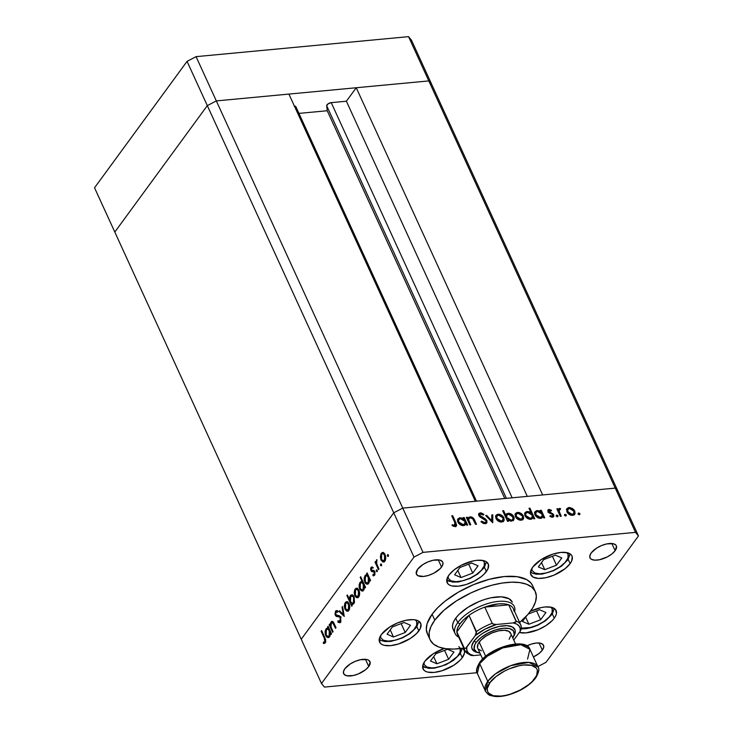 <?xml version="1.0" encoding="UTF-8"?>
<svg xmlns="http://www.w3.org/2000/svg" width="733" height="733" viewBox="0 0 733 733"><rect width="100%" height="100%" fill="white"/><g stroke="black" fill="none" stroke-linecap="round" stroke-linejoin="round"><path stroke-width="1.1" d="M402.756 508.106L216.327 100.916L288.903 94.081L475.332 501.28L402.756 508.106L475.332 501.28L288.903 94.081L216.327 100.916L402.756 508.106L393.74 512.816L402.756 508.106L423.023 552.37L635.511 532.369L615.244 488.105L618.194 491.687L431.764 84.497L638.461 535.951L545.957 662.375L638.461 535.951L635.511 532.369L423.023 552.37L413.998 557.08L207.311 105.616L216.327 100.916L428.814 80.914L431.764 84.497L428.814 80.914L615.244 488.105L542.667 494.94L615.244 488.105L618.194 491.687L615.244 488.105L402.756 508.106L393.74 512.816L301.236 639.249L393.74 512.816L301.236 639.249L114.806 232.049L207.311 105.616L216.327 100.916L428.814 80.914L615.244 488.105L402.756 508.106L393.74 512.816L301.236 639.249L321.494 683.504L413.998 557.08L321.494 683.504L324.444 687.087L477.036 672.72L324.444 687.087L321.494 683.504L114.806 232.049L207.311 105.616L413.998 557.08L423.023 552.37L402.756 508.106M294.208 106.129L295.766 106.505L295.591 107.797M298.954 113.395L327.23 110.738L326.68 105.772L328.091 103.839L331.224 102.638L346.379 101.218L356.238 87.74L428.814 80.914L431.764 84.497L411.506 40.233L431.764 84.497L428.814 80.914L408.556 36.65L411.506 40.233L408.556 36.65L428.814 80.914L356.238 87.74L542.667 494.94L356.238 87.74L346.379 101.218L527.311 496.388L346.379 101.218L331.224 102.638A3.372 1.493 155.4 0 0 326.68 105.772L506.411 498.348L326.68 105.772L327.23 110.738L504.762 498.504L327.23 110.738L298.954 113.395M512.147 497.808L331.224 102.638L512.147 497.808M476.487 501.17L295.866 106.652A3.372 1.493 155.4 0 0 294.409 106.111M114.806 232.049L207.311 105.616L216.327 100.916L196.068 56.652L408.556 36.65L196.068 56.652L216.327 100.916L207.311 105.616L187.043 61.361L196.068 56.652L187.043 61.361L207.311 105.616L114.806 232.049L94.539 187.785L187.043 61.361L94.539 187.785L114.806 232.049M453.984 630.609L452.701 628.099L452.573 625.112L453.599 621.758L455.743 618.166L457.768 622.592A32.554 14.376 -24.6 0 1 488.764 603.268A32.554 14.376 -24.6 0 1 514.3 606.503A32.554 14.376 -24.6 0 1 514.63 611.551A32.554 14.376 155.4 0 0 493.694 602.086A32.554 14.376 155.4 0 0 457.768 622.592A32.554 14.376 155.4 0 0 458.721 637.151A32.554 14.376 -24.6 0 1 455.111 633.605L453.086 629.18A32.554 14.376 -24.6 0 1 455.743 618.166L458.922 614.474L467.865 607.373L479.061 601.527L484.98 599.365L490.808 597.826L501.326 596.836L508.995 598.714L512.303 602.141M535.301 591.54L532.598 585.64A57.87 25.554 155.4 0 0 487.188 579.876A57.87 25.554 155.4 0 0 432.094 614.236L434.797 620.136A57.87 25.554 -24.6 0 1 489.891 585.777A57.87 25.554 -24.6 0 1 535.301 591.54A57.87 25.554 -24.6 0 1 530.564 611.12A57.87 25.554 -24.6 0 1 519.642 622.509L527.952 614.391L532.717 607.895L535.548 601.692L536.345 596.021L535.09 591.11L531.819 587.133L526.651 584.256L519.798 582.588L511.524 582.185L502.132 583.065L491.999 585.2L481.508 588.507L471.062 592.85L456.347 600.95L443.905 610.314L434.797 620.136L432.094 614.236L437.748 607.675L445.023 601.197L458.354 592.172L473.555 584.659L489.296 579.299L504.24 576.569L517.095 576.688L526.761 579.647L530.994 583.092L532.607 585.658M486.382 571.493A22.604 9.978 -24.6 0 1 464.859 584.916A22.604 9.978 -24.6 0 1 447.121 582.662A22.604 9.978 -24.6 0 1 448.972 575.011L454.02 569.926L461.158 565.335L473.326 560.892L477.156 560.296L483.597 560.617L485.952 561.505L488.499 564.593L487.876 569L484.174 574.058L481.334 576.587L474.205 581.168L466.078 584.549L458.198 586.208L451.766 585.896L449.402 584.998L447.753 583.66L446.773 579.84L448.972 575.011A22.604 9.978 -24.6 0 1 470.494 561.597A22.604 9.978 -24.6 0 1 488.233 563.842A22.604 9.978 -24.6 0 1 486.382 571.493L484.458 567.296L486.382 571.493M570.127 563.613A22.604 9.978 -24.6 0 1 548.605 577.027A22.604 9.978 -24.6 0 1 530.866 574.782A22.604 9.978 -24.6 0 1 532.717 567.131L541.137 559.636L553.021 554.075L560.901 552.416L567.342 552.728L571.355 554.963L572.244 556.714L571.621 561.121L570.127 563.613L565.079 568.698L553.937 575.167L545.773 577.732L538.48 578.419L533.148 577.118L530.6 574.031L530.518 571.951L532.717 567.131A22.604 9.978 -24.6 0 1 554.24 553.708A22.604 9.978 -24.6 0 1 571.978 555.962A22.604 9.978 -24.6 0 1 570.127 563.613L568.203 559.407L570.127 563.613M554.267 618.176A22.604 9.978 -24.6 0 1 519.321 632.487L526.083 632.891L538.077 629.729L545.856 625.67L552.059 620.732L554.267 618.176L552.352 613.97L554.267 618.176L555.761 615.683L556.475 613.347L555.495 609.526L551.482 607.29L545.04 606.979L541.211 607.575L530.408 611.331A22.604 9.978 -24.6 0 1 556.118 610.525A22.604 9.978 -24.6 0 1 554.267 618.176M462.285 657.712A22.604 9.978 -24.6 0 1 440.762 671.126A22.604 9.978 -24.6 0 1 423.033 668.881A22.604 9.978 -24.6 0 1 424.874 661.23L433.295 653.735L444.271 648.476A22.604 9.978 -24.6 0 0 424.874 661.23L422.675 666.05L423.656 669.87L425.314 671.217L427.669 672.115L434.101 672.427L441.981 670.768L453.874 665.207L460.077 660.268L462.285 657.712L460.361 653.506L462.285 657.712L464.493 652.883L464.401 650.812L462.688 648.274A22.604 9.978 -24.6 0 1 464.136 650.061A22.604 9.978 -24.6 0 1 462.285 657.712M418.836 630.921A22.604 9.978 -24.6 0 1 397.313 644.344A22.604 9.978 -24.6 0 1 379.575 642.09A22.604 9.978 -24.6 0 1 381.426 634.439L389.837 626.953L397.616 622.894L405.77 620.32L413.073 619.632L416.042 620.045L418.396 620.933L420.944 624.021L420.321 628.428L416.628 633.486L410.416 638.416L398.532 643.977L390.652 645.636L384.211 645.324L381.856 644.435L380.198 643.088L379.218 639.268L381.426 634.439A22.604 9.978 -24.6 0 1 402.948 621.025A22.604 9.978 -24.6 0 1 420.678 623.27A22.604 9.978 -24.6 0 1 418.836 630.921L416.912 626.724L418.836 630.921M526.825 645.92A14.468 6.386 -24.6 0 1 543.529 645.278A14.468 6.386 -24.6 0 1 542.347 650.171A14.468 6.386 -24.6 0 1 533.413 656.933L539.112 653.433L542.347 650.171L539.048 642.978L542.347 650.171L543.758 647.083L543.126 644.646L540.56 643.207L536.437 643.006L531.398 644.069L526.193 646.231M441.559 567.03A14.468 6.386 -24.6 0 1 427.779 575.616A14.468 6.386 -24.6 0 1 416.426 574.177A14.468 6.386 -24.6 0 1 417.608 569.284L423.005 564.483L427.98 561.89L433.194 560.241L439.773 560.067L442.338 561.496L442.906 562.614L442.512 565.436L440.139 568.671L433.762 573.224L428.558 575.387L423.518 576.45L417.892 575.671L416.262 573.701L417.608 569.284A14.468 6.386 -24.6 0 1 431.389 560.69A14.468 6.386 -24.6 0 1 442.741 562.129A14.468 6.386 -24.6 0 1 441.559 567.03L438.261 559.829L441.559 567.03M615.134 550.694A14.468 6.386 -24.6 0 1 601.362 559.279A14.468 6.386 -24.6 0 1 590.01 557.84A14.468 6.386 -24.6 0 1 591.192 552.939L596.58 548.147L601.555 545.544L606.777 543.904L613.347 543.721L615.922 545.16L616.49 546.277L615.134 550.694L611.908 553.946L607.345 556.878L599.548 559.728L594.884 560.168L591.467 559.334L590.413 558.473L589.781 556.026L591.192 552.939A14.468 6.386 -24.6 0 1 604.972 544.353A14.468 6.386 -24.6 0 1 616.325 545.792A14.468 6.386 -24.6 0 1 615.134 550.694L611.844 543.492L615.134 550.694M368.763 666.517A14.468 6.386 -24.6 0 1 354.992 675.102A14.468 6.386 -24.6 0 1 343.64 673.664A14.468 6.386 -24.6 0 1 344.822 668.771L350.209 663.97L355.184 661.377L360.407 659.727L366.976 659.553L368.488 660.121L370.119 662.101L368.763 666.517L365.529 669.77L358.4 673.911L353.178 675.551L346.608 675.734L344.034 674.296L343.411 671.849L344.822 668.771A14.468 6.386 -24.6 0 1 358.593 660.176A14.468 6.386 -24.6 0 1 369.945 661.615A14.468 6.386 -24.6 0 1 368.763 666.517L365.465 659.315L368.763 666.517M332.177 622.491L332.544 621.841L331.05 621.987L330.262 625.496L330.794 625.441L329.639 624.131L329.163 624.782L329.905 624.718L329.163 624.782L332.617 632.332L333.094 631.681L332.617 632.332L329.163 624.782L329.639 624.131L330.262 625.496L330.391 623.508L331.49 621.538L332.782 621.566L333.79 622.885L336.016 627.686L335.54 628.337L332.663 622.683L331.573 622.812L330.821 624.727L331.078 627.109L333.094 631.681L330.986 626.825L331.389 623.023L333.616 622.354M340.139 622.39L337.831 621.969L339.434 622.702L340.469 622.024L340.708 617.159L340.744 621.584L339.883 622.564L338.499 622.454L337.831 621.969L338.032 620.833L339.04 621.364L339.993 620.961L340.231 617.791L339.333 616.92L336.209 616.398L334.99 614.227L335.54 611.12L337.464 610.772L337.611 612.156L336.337 611.918L335.723 612.715L335.879 614.804L339.406 615.784L340.708 617.159L335.787 614.62L335.971 612.247L338.105 611.698M344.253 616.426L338.958 611.395L339.471 610.69L343.273 614.428L342.045 607.171L342.568 606.466L344.253 616.426L342.568 606.466L342.045 607.171L343.273 614.428L339.471 610.69L338.958 611.395L344.253 616.426M346.471 602.883L346.755 602.425L345.261 602.563L344.354 605.834L345.051 609.233L345.839 609.16L345.051 609.233L344.748 608.463L344.354 605.834L344.886 603.204L346.205 601.766L347.305 601.793L349.375 604.56L349.485 609.05L347.946 611.166L346.379 610.946L345.051 609.233L347.515 611.285L348.835 610.378C349.971 608.5 350.044 606.292 349.064 603.745L346.608 601.674M356.339 589.396L356.623 588.938L355.129 589.075L354.222 592.346L354.919 595.755L355.707 595.672L354.919 595.755L354.616 594.976L354.222 592.346L354.754 589.717L356.073 588.278L357.173 588.306L359.243 591.073L359.353 595.562L357.814 597.679L356.247 597.468L354.919 595.755L357.383 597.798L358.703 596.891C359.839 595.013 359.912 592.805 358.932 590.267L356.467 588.196M367.297 574.938L366.656 573.545L367.132 572.894L370.586 580.435L370.11 581.086L369.514 579.785L368.992 582.689L367.16 584.274L365.602 583.532L364.228 580.509L364.191 577.732L365.263 575.268L367.297 574.938L366.308 574.672L365.025 575.552L364.768 582.222L367.26 584.265L368.589 583.386L369.514 579.785L370.11 581.086L370.586 580.435L367.132 572.894L366.656 573.545L367.398 573.472L366.656 573.545L367.297 574.938L368.039 574.864L367.297 574.938M388.307 556.439L387.345 555.806L387.94 554.542L388.444 556.145L388.353 554.973L387.519 554.716L387.464 556.182L388.463 556.09L387.464 556.182M382.47 553.681L382.754 553.223L381.261 553.369L380.354 556.631L381.05 560.039L381.838 559.966L381.05 560.039L380.748 559.261L380.876 554.001L382.205 552.572L383.304 552.59L385.375 555.367L385.485 559.856L384.413 561.652L382.901 562.009L381.05 560.039L383.506 562.083L384.834 561.176C385.97 559.306 386.044 557.098 385.063 554.551L382.599 552.48M381.435 565.83L380.473 565.198L381.068 563.934L381.572 565.537L381.481 564.364L380.647 564.108L380.592 565.574L381.581 565.482L380.592 565.574M378.952 569L378.475 569.651L375.021 562.101L375.498 561.451L376.011 562.559L376.771 559.746L376.606 563.411L378.952 569L376.689 563.759L376.918 559.719L376.011 562.559L375.498 561.451L375.021 562.101L378.475 569.651L378.952 569M377.147 571.685L376.185 571.062L376.78 569.788L377.284 571.392L377.193 570.228L376.359 569.972L376.304 571.428L377.303 571.337L376.304 571.428M372.969 575.735L374.545 575.24L374.682 571.511L373.967 570.586L371.429 569.962L371.466 568.258L372.501 568.13L372.529 567.04L371.045 567.324L370.971 570.65L372.135 570.54L370.971 570.65L370.605 568.872L371.045 567.324L372.135 566.93L372.501 568.13L371.374 568.405L371.429 569.962L373.967 570.586L374.984 572.464L374.655 575.084L372.969 575.735L372.96 574.608L374.306 573.921L374.279 572.326L373.702 571.63L371.677 571.566L370.971 570.65L371.677 571.566L374.224 572.198L374.096 574.351L372.96 574.608L372.969 575.735L373.583 575.863M362.285 581.883L360.224 577.375L360.7 576.724L365.547 587.316L365.071 587.967L364.475 586.666L363.962 589.57L362.129 591.155L360.114 589.827L359.197 587.39L359.161 584.613L360.105 582.286L361.067 581.635L362.285 581.883L361.232 581.599L359.985 582.433L359.729 589.103L362.221 591.146L363.55 590.267L364.475 586.666L365.071 587.967L365.547 587.316L360.7 576.724L360.224 577.375L360.966 577.311L360.224 577.375L362.285 581.883L363.027 581.819L362.285 581.883M351.574 604.148L352.216 605.55L351.739 606.2L346.883 595.608L347.36 594.958L349.384 599.374L349.87 596.415L351.18 594.93L352.756 595.132L354.094 596.864L354.488 602.196L353.343 604.074L352.179 604.395L351.574 604.148L352.564 604.413L353.837 603.543L354.094 596.864L351.611 594.83L350.282 595.709L349.384 599.374L347.36 594.958L346.883 595.608L351.739 606.2L352.216 605.55L351.574 604.148L353.068 604.01L351.574 604.148M328.237 628.318L327.596 626.926L328.072 626.275L331.527 633.825L331.05 634.476L330.455 633.165L329.932 636.07L328.1 637.655L326.542 636.913L325.168 633.898L325.131 631.113L326.203 628.648L328.237 628.318L327.248 628.053L325.965 628.941L325.709 635.603L328.201 637.646L329.529 636.766L330.455 633.165L331.05 634.476L331.527 633.825L328.072 626.275L327.596 626.926L328.338 626.852L327.596 626.926L328.237 628.318L328.98 628.254L328.237 628.318M323.409 643.4L325.241 642.841L324.82 637.536L321.622 630.563L321.146 631.214L321.888 631.14L321.146 631.214L324.298 638.086L324.783 641.751L325.745 641.659L324.783 641.751L324.93 639.643L321.146 631.214L321.622 630.563L325.699 639.854L325.049 643.07L323.409 643.4L323.326 642.227L324.783 641.751L323.326 642.227L323.409 643.4L324.206 643.482M470.733 524.791L469.789 524.883L466.335 517.333L467.278 517.251L467.901 518.607L468.662 517.379L470.952 516.866L474.04 519.056L476.505 524.251L475.561 524.342L472.519 518.478L470.384 517.782L469.01 518.506L468.671 519.816L470.733 524.791L468.699 520.027L469.01 518.506L470.384 517.782L473.042 519.083L475.561 524.342L476.505 524.251L474.737 520.393C473.921 518.167 472.391 516.976 470.128 516.838L467.901 518.607L467.278 517.251L466.335 517.333L469.789 524.883L470.733 524.791M486.895 520.632L486.904 522.721L485.466 523.674L482.965 523.243L480.967 521.749L481.608 521.145L484.88 522.629L485.897 522.061L486.071 521.081L484.907 519.578L479.336 516.325L478.557 514.529L479.034 513.357L481.187 512.898L483.872 514.328L483.313 515.052L480.381 513.961L479.721 515.372L485.191 518.772L486.895 520.632L479.721 515.372L479.767 514.337L480.656 513.915L483.313 515.052L483.872 514.328L480.28 512.843L478.841 513.576L478.805 515.501L480.106 517.022L485.952 520.705L485.897 522.052L484.696 522.647L481.608 521.145L480.967 521.749L485.182 523.71L486.776 522.904L486.895 520.632L486.135 521.667L486.895 520.632M492.75 522.721L485.677 515.519L486.694 515.418L491.751 520.677L491.77 514.942L492.787 514.85L492.75 522.721L492.787 514.85L491.77 514.942L491.751 520.677L486.694 515.418L485.677 515.519L492.75 522.721M496.003 518.497L495.645 516.353L496.186 515.125L497.771 514.254L499.906 514.355L503.012 516.334L504.258 519.99L502.838 521.759L500.098 521.887L497.661 520.613L496.003 518.497C497.322 520.87 499.237 522.043 501.748 522.015L503.828 520.998L503.928 517.755L501.647 515.171L498.174 514.2L495.829 515.72L496.003 518.497M515.473 516.664L515.116 514.52L515.665 513.292L517.241 512.422L519.376 512.523L522.482 514.502L523.738 518.158L522.308 519.926L519.578 520.054L517.141 518.781L515.473 516.664C516.792 519.037 518.707 520.21 521.218 520.183L523.298 519.166L523.399 515.922L521.126 513.338L517.645 512.367L515.299 513.888L515.473 516.664M540.972 511.771L540.331 510.37L541.275 510.278L544.729 517.828L543.785 517.919L543.19 516.609L541.568 518.176L539.057 518.204L535.915 516.279L534.65 514.016L534.861 511.927L536.428 510.672L539.094 510.736L540.972 511.771L537.17 510.535L535.063 511.597L534.934 514.795C536.254 517.168 538.187 518.35 540.716 518.341L543.19 516.609L543.785 517.919L544.729 517.828L541.275 510.278L540.331 510.37L540.972 511.771L540.551 512.34L540.972 511.771M579.501 514.694L578.447 514.236L578.209 513.283L579.766 513.43L579.666 514.658L579.977 513.751L578.713 512.972L578.236 513.915L579.501 514.694L579.977 513.751L579.29 514.694L579.977 513.751M566.911 511.826L566.893 508.739L568.295 507.676L569.926 507.52L573.912 509.664L575.167 513.311L573.747 515.088L571.007 515.217L568.57 513.934L566.911 511.826C568.231 514.2 570.146 515.372 572.656 515.336L574.736 514.319L574.837 511.084L572.555 508.5L569.083 507.529L566.737 509.05L566.911 511.826M565.94 515.968L564.886 515.519L564.648 514.557L566.325 514.859L565.94 515.968L566.417 515.024L565.152 514.245L564.667 515.189L565.94 515.968L566.417 515.024L565.729 515.968L566.417 515.024M561.24 516.27L560.305 516.362L556.851 508.812L557.786 508.729L558.299 509.838L559.059 508.574L560.534 508.601L560.388 509.453L559.178 509.774L559.022 510.837L561.24 516.27L559.068 511.13L560.534 508.601L558.628 508.94L558.299 509.838L557.786 508.729L556.851 508.812L560.305 516.362L561.24 516.27M557.611 516.756L556.558 516.298L556.32 515.345L557.877 515.491L557.776 516.719L558.088 515.812L556.823 515.033L556.347 515.977L557.611 516.756L558.088 515.812L557.401 516.756L558.088 515.812M547.808 510.553L549.054 509.408L548.037 509.921L548.027 511.57L547.918 510.122L548.678 509.481L551.5 510.296L551.161 511.011L549.576 510.333L548.843 511.057L553.562 514.539L553.791 516.463L552.48 517.241L549.823 516.426L550.126 515.665L552.471 516.188L552.563 514.593L549.118 512.853L548.027 511.57L552.801 514.969L552.004 516.316L550.126 515.665L549.823 516.426L552.48 517.241L553.681 516.637L553.727 514.85L548.944 511.451L549.475 510.342L551.161 511.011L551.5 510.296L549.054 509.408L548.293 510.452L549.054 510.516M531.058 512.77L528.997 508.262L529.941 508.171L534.788 518.762L533.844 518.854L533.248 517.544L531.627 519.111L529.116 519.138L525.973 517.214L524.718 514.951L524.929 512.862L526.486 511.607L529.171 511.707L531.058 512.77L527.238 511.469L525.13 512.532L524.993 515.73C526.321 518.103 528.246 519.285 530.784 519.276L533.248 517.544L533.844 518.854L534.788 518.762L529.941 508.171L528.997 508.262L531.058 512.77L530.665 513.311L531.058 512.77M507.832 519.844L508.464 521.245L507.529 521.328L502.673 510.736L503.617 510.654L505.642 515.061L506.512 513.824L508.885 513.265L511.423 514.145L513.439 516.05L514.254 518.35L513.357 520.421L511.158 521.108L508.729 520.448L511.625 521.081L513.741 520.009L513.86 516.811C512.532 514.438 510.608 513.256 508.07 513.265L505.642 515.061L503.617 510.654L502.673 510.736L507.529 521.328L508.464 521.245L507.832 519.844L507.227 520.668L507.832 519.844M463.888 519.019L463.247 517.626L464.191 517.535L467.645 525.085L466.701 525.176L466.106 523.866L464.484 525.433L461.973 525.46L458.831 523.536L457.566 521.273L457.777 519.175L459.344 517.929L462.01 517.993L463.888 519.019L460.086 517.782L457.978 518.854L457.85 522.052C459.17 524.425 461.103 525.607 463.632 525.598L466.106 523.866L466.701 525.176L467.645 525.085L464.191 517.535L463.247 517.626L463.888 519.019L463.467 519.596L463.888 519.019M454.68 525.479L455.505 524.177L451.766 515.803L452.71 515.72L456.686 525.185L455.111 526.541L452.041 525.588L452.234 524.736L454.68 525.479L452.234 524.736L452.041 525.588L455.111 526.541L456.43 525.909L455.899 522.693L452.71 515.72L451.766 515.803L454.909 522.675L453.974 526.441L454.79 525.433M537.848 666.609L545.957 662.375L537.848 666.609M427.568 634.247L426.313 629.335L427.11 623.664L432.094 614.236A57.87 25.554 155.4 0 0 427.357 633.816L430.06 639.717A57.87 25.554 -24.6 0 1 434.797 620.136L430.986 626.523L429.153 632.487L429.382 637.802L430.271 640.147L433.542 644.124L438.71 647.001L445.563 648.668L453.837 649.072L463.742 648.109A57.87 25.554 -24.6 0 1 430.06 639.717M635.511 532.369L638.461 535.951L618.194 491.687L615.244 488.105L635.511 532.369M455.111 633.605A32.554 14.376 -24.6 0 1 457.768 622.592L455.743 618.166A32.554 14.376 -24.6 0 1 486.739 598.843A32.554 14.376 -24.6 0 1 512.275 602.077M578.713 512.972L578.236 513.915M577.952 514.007L579.226 514.786L578.135 514.007M567.003 508.565L566.737 509.05M566.701 509.133L569.083 507.529L568.322 508.565L568.991 508.546M572.07 509.16L572.555 508.5L572.07 509.16L569.495 508.455L573.893 511.176L573.847 513.595L571.566 515.317L572.226 514.41L567.855 511.744L567.287 512.514L567.947 509.243L569.495 508.455L567.663 509.783L568.176 512.321L570.32 514.09L573.288 514.09L574.113 511.762L572.042 509.142M574.159 512L574.837 511.084L574.159 512M574.196 512.394L574.287 514.777M569.165 508.555L566.334 509.49M574.186 514.987L574.076 512.12M573.233 514.401L571.758 515.409M566.792 511.607L567.287 510.159M571.987 515.354L573.847 513.595M567.947 509.243L566.792 511.533M565.152 514.245L564.667 515.189M564.392 515.29L565.656 516.069L564.566 515.29M557.181 509.554L557.786 508.729L557.181 509.554M557.694 510.663L558.299 509.838L557.694 510.663M558.354 509.582L559.591 508.418L558.839 509.453L559.774 509.637M559.975 509.362L560.534 508.601L559.975 509.362M558.473 510.745L559.838 509.362M558.94 510.425L558.308 512.165L558.583 510.617M558.354 512.101L559.068 511.13L558.354 512.101M559.481 514.566L560.085 513.741L559.481 514.566M559.536 509.554L558.308 509.609M556.823 515.033L556.347 515.977M556.063 516.069L557.327 516.847L556.246 516.069M551.042 510.928L551.5 510.296L551.042 510.928M548.944 511.451L549.475 510.342M548.724 511.377L548.192 512.486M549.026 512.788L549.521 512.11L549.026 512.788M550.437 513.512L550.969 512.779L550.437 513.512M552.343 514.383L552.838 513.714L552.343 514.383M552.874 515.702L553.727 514.85L552.966 515.885L553.177 517.058M551.399 517.15L552.004 516.316L551.399 517.15M552.022 516.93L552.746 515.95L552.004 516.316M549.539 510.681L547.753 510.58M553.168 517.086L552.801 515.574M548.092 512.092L548.366 511.487M540.67 511.103L541.275 510.278L540.67 511.103M540.817 511.982L541.266 512.963L540.817 511.982M542.374 515.391L543.034 516.82L542.374 515.391M542.832 517.306L543.19 516.609M534.742 512.184L537.17 510.535L536.419 511.57L537.087 511.552M537.353 511.57L534.485 512.413M541.385 517.406L539.864 518.405M535.951 512.303L537.61 511.46L542.063 514.163L542.035 516.527L540.331 517.416L535.878 514.713L535.951 512.303L534.833 514.566L535.365 513.137M540.331 517.416L542.328 515.885L541.742 513.576L539.552 511.771L536.538 511.781L535.649 512.999L535.31 515.491L535.878 514.713L537.765 516.747L540.331 517.416M540.084 518.359L542.035 516.527M529.336 508.995L529.941 508.171L529.336 508.995M530.903 512.981L531.324 513.897L530.903 512.981M532.442 516.325L533.093 517.764L532.442 516.325M532.891 518.24L533.248 517.544M524.801 513.118L527.238 511.469L526.477 512.504L527.137 512.486L525.882 513.448L525.369 516.426L526.019 513.237L527.668 512.394L532.131 515.097L532.103 517.461L529.73 519.257L530.39 518.35L525.937 515.647L527.824 517.681L530.39 518.35L532.204 517.306L532.25 515.391L530.252 513.036L527.1 512.495M527.421 512.514L524.553 513.347M531.443 518.341L529.922 519.34M524.892 515.519L525.433 514.071M530.142 519.294L532.103 517.461M526.019 513.237L524.892 515.501M515.574 513.412L515.299 513.888M515.272 513.97L517.645 512.367L516.884 513.402L517.553 513.384M520.641 513.998L521.126 513.338L520.641 513.998M522.73 516.847L523.399 515.922L522.73 516.847M522.757 517.241L522.849 519.615M517.736 513.402L514.905 514.328M522.757 519.834L522.638 516.957M521.795 519.248L520.329 520.247M515.354 516.453L515.858 514.997M518.066 513.292L522.464 516.014L522.409 518.442L520.128 520.164L520.797 519.257L516.417 516.582L515.858 517.361L516.518 514.09L518.066 513.292L516.618 513.961L516.114 515.418L516.738 517.159L518.891 518.937L521.859 518.937L522.675 516.6L520.916 514.181L518.066 513.292M520.549 520.201L522.409 518.442M516.518 514.09L515.354 516.371M503.012 511.478L503.617 510.654L503.012 511.478M505.037 515.885L505.642 515.061L505.037 515.885M506.017 514.328L505.642 515.061M505.706 514.896L508.07 513.265L507.318 514.309L507.96 514.291M513.182 517.745L513.86 516.811L513.182 517.745M513.201 518.075L511.625 515.29L508.784 514.181L506.659 515.244L506.127 518.277L506.732 517.452L508.61 519.514L511.185 520.155L506.732 517.452L506.76 515.088L508.473 514.2L512.926 516.902L512.834 519.321L510.525 521.062L512.972 519.101L513.201 518.075L513.302 520.467M513.173 520.723L513.109 517.846M508.125 514.3L505.468 515.116M505.669 517.315L506.219 515.876M512.211 520.137L510.718 521.154M507.85 520.549L506.723 519.633M506.778 519.688L507.493 520.311M506.76 515.088L505.669 517.269M510.956 521.099L512.834 519.321M496.104 515.244L495.829 515.72M495.801 515.803L498.174 514.2L497.414 515.235L498.083 515.226M501.17 515.83L501.647 515.171L501.17 515.83M503.25 518.68L503.928 517.755L503.25 518.68M503.287 519.074L503.379 521.447M498.257 515.235L495.435 516.16M503.287 521.667L503.168 518.79M502.325 521.081L500.85 522.079M495.884 518.286L496.388 516.829M498.596 515.125L502.994 517.846L502.939 520.274L500.657 521.997L501.317 521.09L496.947 518.414L496.378 519.193L497.038 515.922L498.596 515.125L497.139 515.794L496.644 517.251L497.698 519.541L499.42 520.769L502.38 520.769L503.205 518.433L501.436 516.014L498.596 515.125M501.079 522.033L502.939 520.274M497.038 515.922L495.884 518.204M486.208 516.078L486.694 515.418L486.208 516.078M491.266 521.328L491.751 520.677L491.266 521.328M491.77 515.904L492.787 514.85L492.035 515.885L492.008 522.098L491.77 515.904M481.086 521.869L481.608 521.145L481.086 521.869M483.991 523.619L484.696 522.647L483.991 523.619M480.903 514.053L478.622 514.145L480.28 512.843L479.519 513.879L480.481 513.943M479.171 516.114L479.721 515.372L479.171 516.114M480.546 517.296L481.022 516.637L480.546 517.296M482.396 518.231L482.9 517.535L482.396 518.231M486.089 521.575L486.318 523.344M486.263 523.499L485.997 521.401M479.767 514.337L479.162 515.207M485.283 522.812L485.897 522.052M466.674 518.075L467.278 517.251L466.674 518.075M467.297 519.431L467.901 518.607L467.297 519.431M467.984 518.35L470.128 516.838L469.367 517.874L469.926 517.874M474.141 521.218L474.737 520.393L474.141 521.218M467.911 520.851L468.25 519.541L467.901 520.76M468.002 520.98L468.699 520.027L468.002 520.98M468.882 522.886L469.477 522.07L468.882 522.886M469.981 517.874L468.561 518.048M463.586 518.359L464.191 517.535L463.586 518.359M463.732 519.239L464.181 520.219L463.732 519.239M465.29 522.647L465.95 524.077L465.29 522.647M465.748 524.562L466.106 523.866M457.658 519.44L460.086 517.782L459.334 518.827L460.003 518.808M460.269 518.827L457.401 519.67M464.301 524.663L462.78 525.662M457.749 521.832L458.281 520.393M460.526 518.707L464.979 521.42L464.951 523.783L462.578 525.579L463.247 524.672L458.794 521.969L458.226 522.748L458.876 519.56L460.526 518.707L459.041 519.358L458.528 521.09L459.179 522.629L461.314 524.333L464.319 524.342L465.198 522.015L463.623 519.715L460.526 518.707M462.999 525.616L464.951 523.783M458.876 519.56L457.749 521.814M452.105 516.545L452.71 515.72L452.105 516.545M455.285 523.536L455.899 522.693L455.285 523.536M455.55 524.681L455.917 526.34M453.315 526.23L453.929 525.396L453.315 526.23M455.789 526.761L455.422 524.352M388.142 554.661L387.519 554.716L388.142 554.661M388.353 554.973L387.519 554.716M380.354 556.631L381.004 556.576L380.354 556.631M383.304 552.59L381.261 553.369L383.35 552.618M384.229 561.799L383.157 560.937M383.707 552.425L382.379 553.864M382.928 560.608L384.394 561.863M385.219 560.699L384.431 560.754M383.506 553.8L384.669 553.562M381.682 554.295L382.672 553.644L385.301 555.138L384.587 555.211L384.413 560.25L385.384 560.159L383.368 560.937L381.526 559.389L381.682 554.295L381.004 557.025L381.82 559.939L383.726 560.846L385.109 557.923L383.955 554.212L382.708 553.644L381.682 554.295M384.459 553.516L382.672 553.644M383.368 560.937L385.109 560.745M381.27 564.053L380.647 564.108L381.27 564.053M381.481 564.364L380.647 564.108M375.763 562.037L375.021 562.101L375.763 562.037M376.469 562.523L376.011 562.559L376.469 562.523M376.945 559.975L376.386 560.03L376.945 559.975M376.982 569.908L376.359 569.972L376.982 569.908M377.193 570.228L376.359 569.972M372.529 567.04L371.045 567.324M371.466 568.258L372.501 568.13M373.967 570.586L371.878 570.466M374.462 575.341L374.462 574.617L374.462 575.341M374.096 574.351L372.96 574.608M374.911 572.134L374.224 572.198L374.911 572.134M374.71 571.566L373.766 571.658L374.71 571.566M374.316 571.538L371.677 571.566L373.766 571.658M371.677 571.566L373.179 571.428L372.465 570.503L373.748 571.593M370.257 579.711L369.514 579.785L370.257 579.711M367.975 583.999L366.857 583.111M365.556 582.149L364.768 582.222L365.556 582.149M366.262 575.817L365.025 575.552L367.077 574.828M367.288 574.699L366.152 576.019M366.647 582.808L368.122 584.054M368.983 582.882L368.177 582.927M365.455 576.477L366.5 575.762L369.13 577.265L368.387 577.329L368.177 582.433L369.139 582.35L367.123 583.111L365.245 581.581L365.455 576.477L364.741 579.235L365.593 582.194L366.683 583.065L367.847 582.79L368.901 579.363L367.526 576.12L366.546 575.762L365.455 576.477M368.397 575.652L366.5 575.762M367.123 583.111L368.882 582.918M365.217 586.592L364.475 586.666L365.217 586.592M362.936 590.88L361.827 589.992M360.526 589.03L359.729 589.103L360.526 589.03M361.222 582.698L359.985 582.433L362.01 581.745M362.56 581.489L361.122 582.9M361.616 589.689L363.092 590.935M363.944 589.763L363.147 589.808M362.606 582.607L363.412 582.552M360.416 583.358L361.47 582.643L364.099 584.146L363.357 584.21L363.147 589.323L364.099 589.231L362.093 589.992L360.215 588.462L360.416 583.358L359.701 586.116L360.554 589.075L361.644 589.955L362.817 589.68L363.861 586.244L362.496 583.001L361.506 582.643L360.416 583.358M363.357 582.533L361.47 582.643M362.093 589.992L363.843 589.799M354.222 592.346L354.873 592.282L354.222 592.346M357.173 588.306L355.129 589.075L357.228 588.333M358.098 597.514L357.035 596.653M357.576 588.141L356.247 589.57M356.797 596.323L358.263 597.578M359.088 596.415L358.3 596.47M357.741 589.286L358.538 589.277M355.551 590.01L356.54 589.359L359.17 590.853L358.455 590.917L358.281 595.966L359.252 595.874L357.237 596.653L355.395 595.104L355.551 590.01L354.873 592.731L355.688 595.645L357.594 596.552L358.978 593.638L357.823 589.928L356.577 589.35L355.551 590.01M358.327 589.222L356.54 589.359M357.237 596.653L358.978 596.46M352.326 604.084L351.968 603.296L352.326 604.084M347.625 595.535L346.883 595.608L347.625 595.535M349.953 599.319L349.384 599.374L349.953 599.319M351.483 596.03L351.776 595.562L350.282 595.709L352.39 594.949M352.683 594.793L351.364 596.277M354.213 603.085L353.407 603.14M353.407 602.618L352.353 603.323L350.475 601.756L350.695 596.653L351.739 595.975L354.332 597.441L353.618 597.514L353.407 602.618L354.378 602.526L353.407 602.618L354.121 600.263L353.618 597.514L352.591 596.213L351.391 596.066L350.044 598.32L350.237 601.133L351.913 603.277L353.407 602.618M352.353 603.323L354.103 603.131M353.508 595.847L351.739 595.975M344.354 605.834L345.014 605.77L344.354 605.834M347.305 601.793L345.261 602.563L347.36 601.811M348.23 611.001L347.167 610.14M347.708 601.628L346.379 603.057M346.929 609.81L348.404 611.065M349.229 609.902L348.432 609.957M347.506 602.993L348.67 602.764M345.683 603.488L346.672 602.847L349.302 604.34L348.587 604.404L348.413 609.453L349.384 609.361L347.369 610.14L345.527 608.592L345.683 603.488L345.005 606.218L345.82 609.132L347.726 610.039L349.11 607.116L347.955 603.415L346.709 602.838L345.683 603.488M348.459 602.709L346.672 602.847M347.369 610.14L349.11 609.948M340.085 611.285L338.958 611.395L340.085 611.285M343.905 614.364L343.273 614.428L343.905 614.364M342.678 607.107L342.045 607.171L342.678 607.107M341.065 616.893L337.858 616.7L340.598 616.939L339.571 617.039L340.927 617.727L340.231 617.791L339.993 620.961L341.001 620.869L338.032 620.833L337.831 621.969L339.406 621.373L340.698 622.564M339.993 620.961L339.324 621.382L340.891 621.227M335.971 612.247L337.611 612.156L337.748 610.937L336.484 610.516L335.54 611.12L337.033 610.974L336.621 611.817L337.033 610.974L335.54 611.12L335.329 615.317L336.236 615.234L335.329 615.317L336.346 616.48L339.361 616.554L336.346 616.48L337.849 616.343L336.832 615.17M336.621 611.817L336.484 612.339M336.933 615.381L338.032 616.416L340.561 616.691M331.389 623.023L333.881 623.068L333.075 623.142L333.918 624.782L334.66 624.718L333.918 624.782L335.54 628.337L336.016 627.686L334.248 623.829L332.012 621.346L331.05 621.987L332.782 621.566M332.864 621.492L332.159 622.528M331.197 633.092L330.455 633.165L331.197 633.092M328.915 637.38L327.798 636.491M326.497 635.529L325.709 635.603L326.497 635.529M327.202 629.198L325.965 628.941L328.017 628.208M328.228 628.08L327.092 629.4M327.587 636.189L329.062 637.435M329.923 636.262L329.117 636.308M326.396 629.858L327.44 629.143L330.07 630.646L329.328 630.719L329.117 635.823L330.079 635.731L328.063 636.491L326.185 634.97L326.396 629.858L325.681 632.625L326.533 635.584L327.624 636.455L328.787 636.18L329.841 632.744L328.466 629.5L327.486 629.143L326.396 629.858M329.337 629.033L327.44 629.143M328.063 636.491L329.823 636.299M324.298 638.086L325.031 638.012L324.298 638.086M324.902 643.198L324.829 642.108L324.902 643.198M324.362 642.071L323.326 642.227M324.829 642.081L325.855 641.934L324.829 642.081M325.736 641.98L325.086 642.081M458.876 636.317A30.74 13.57 -24.6 0 1 456.87 631.938A30.74 13.57 -24.6 0 1 459.939 623.93L457.575 628.126L456.87 631.938L469.001 615.354L463.833 619.577L459.939 623.93L457.768 622.592L459.939 623.93A30.74 13.57 -24.6 0 1 469.001 615.354A30.74 13.57 -24.6 0 1 484.788 607.116A30.74 13.57 -24.6 0 1 508.729 604.862A30.74 13.57 -24.6 0 1 513.897 611.13M484.788 607.116L508.729 604.862L504.057 603.855L498.275 603.91L484.788 607.116L508.729 604.862L516.197 621.593L513.192 622.903L496.534 624.47L493.172 624.122L492.219 623.343L484.788 607.116A30.74 13.57 155.4 0 0 469.001 615.354L476.523 632.817L475.268 635.575L466.82 647.12L465.657 648.339L464.301 648.164L456.87 631.938L469.001 615.354L476.432 631.58A30.74 13.57 -24.6 0 1 492.219 623.343L484.788 607.116M521.42 628.593L520.155 631.351L520.192 628.383L519.001 625.918L516.628 624.058L513.192 622.903A28.935 12.773 -24.6 0 1 520.155 631.351L513.769 640.083L520.155 631.351L521.456 627.97M469.871 654.899L473.784 655.568L480.775 654.908L473.784 655.568A28.935 12.773 -24.6 0 1 466.82 647.12L466.784 650.089L467.984 652.553L470.348 654.404L473.784 655.568L471.576 655.531M521.456 628.016L520.769 624.965A30.74 13.57 155.4 0 0 516.16 621.089A30.74 13.57 -24.6 0 1 520.769 624.965L513.338 608.729A30.74 13.57 155.4 0 0 508.729 604.862L516.16 621.089L515.968 621.978L513.192 622.903L496.534 624.47L485.136 629.106L475.268 635.575L465.657 648.339L464.301 648.164L456.87 631.938A30.74 13.57 155.4 0 0 457.429 634.329L464.859 650.556A30.74 13.57 -24.6 0 1 464.301 648.164A30.74 13.57 155.4 0 0 464.859 650.565M469.468 654.432A30.74 13.57 -24.6 0 1 464.859 650.556L470.705 655.32M520.769 624.965A30.74 13.57 -24.6 0 1 521.328 627.356M476.432 631.58L475.268 635.575A28.935 12.773 -24.6 0 1 496.534 624.47L494.335 624.443L492.219 623.343A30.74 13.57 155.4 0 0 476.432 631.58M451.015 580.857A19.709 8.704 -24.6 0 0 475.222 575.35A19.709 8.704 -24.6 0 0 482.891 560.461L484.302 562.211L484.22 565.894L481.416 570.256L476.322 574.617L469.697 578.328L462.569 580.82L456.008 581.7L451.015 580.857A2.895 2.41 113.4 0 1 448.798 581.159A2.895 2.41 -66.6 0 0 451.015 580.857L448.358 578.401L448.055 576.413M448.798 581.159A2.895 2.41 113.4 0 1 447.689 580.041A22.604 9.978 -24.6 0 1 446.809 579.592M454.607 574.782L461.02 577.558L472.748 573.078L478.053 565.821L471.64 563.045L459.912 567.525L454.607 574.782L459.912 567.525L471.64 563.045L478.053 565.821L472.748 573.078L468.671 564.181L472.748 573.078L461.02 577.558L457.768 570.457L461.02 577.558L454.607 574.782M534.76 572.968A19.709 8.704 -24.6 0 0 558.967 567.47A19.709 8.704 -24.6 0 0 566.636 552.581L568.048 554.322L567.965 558.015L565.161 562.376L560.067 566.737L553.442 570.448L546.314 572.931L539.745 573.82L534.76 572.968A2.895 2.41 113.4 0 1 532.543 573.27A2.895 2.41 -66.6 0 0 534.76 572.968L532.103 570.512L531.801 568.524M530.5 572.07L532.534 573.27A2.895 2.41 113.4 0 1 531.434 572.161A22.604 9.978 -24.6 0 1 530.555 571.713M538.343 566.902L544.766 569.678L556.494 565.189L561.799 557.941L555.376 555.165L543.657 559.645L538.343 566.902L543.657 559.645L555.376 555.165L561.799 557.941L556.494 565.189L552.416 556.301L556.494 565.189L544.766 569.678L541.513 562.577L544.766 569.678L538.343 566.902M383.46 640.285A19.709 8.704 -24.6 0 0 407.667 634.778A19.709 8.704 -24.6 0 0 415.336 619.889L416.747 621.639L416.674 625.322L413.87 629.684L408.767 634.054L402.151 637.756L395.014 640.248L388.453 641.128L383.46 640.285A2.895 2.41 113.4 0 1 381.252 640.587A2.895 2.41 -66.6 0 0 383.46 640.285L380.803 637.829L380.509 635.841M379.208 639.378L381.233 640.578A2.895 2.41 113.4 0 1 380.134 639.469A22.604 9.978 -24.6 0 1 379.254 639.029M387.051 634.21L393.465 636.986L405.193 632.506L410.498 625.249L404.085 622.482L392.357 626.962L387.051 634.21L392.357 626.962L404.085 622.482L410.498 625.249L405.193 632.506L401.125 623.609L405.193 632.506L393.465 636.986L390.222 629.885L393.465 636.986L387.051 634.21M460.205 648.421L460.122 652.113L457.328 656.475L449.045 662.815L442.036 665.967L435.054 667.69L431.911 667.919L426.918 667.067A2.895 2.41 113.4 0 1 424.709 667.369A2.895 2.41 -66.6 0 0 426.918 667.067L424.26 664.611L423.958 662.623M424.709 667.369A2.895 2.41 113.4 0 1 423.592 666.26A22.604 9.978 -24.6 0 1 422.712 665.811M430.509 661.001L436.923 663.777L448.651 659.297L453.956 652.04L447.542 649.264L435.814 653.744L430.509 661.001L435.814 653.744L447.542 649.264L453.956 652.04L448.651 659.297L444.574 650.4L448.651 659.297L436.923 663.777L433.67 656.676L436.923 663.777L430.509 661.001M458.794 646.68A19.709 8.704 -24.6 0 1 451.125 661.569A19.709 8.704 -24.6 0 1 426.918 667.067M524.397 628.373A19.709 8.704 -24.6 0 0 546.287 619.761A19.709 8.704 -24.6 0 0 550.776 607.144L552.187 608.885L552.105 612.577L549.31 616.939L544.207 621.3L537.591 625.011L530.454 627.494L521.145 628.172M522.492 621.465L528.905 624.241L540.633 619.761L545.938 612.504L539.525 609.728L528.264 614.034L539.525 609.728L545.938 612.504L540.633 619.761L536.556 610.864L540.633 619.761L528.905 624.241L525.653 617.14L528.905 624.241L522.492 621.465L526.367 616.169L522.492 621.465M476.936 652.379L474.48 651.454L471.841 648.238L471.74 646.085L474.031 641.063A23.511 10.381 155.4 0 0 477.009 652.397L478.951 652.865A21.697 9.584 -24.6 0 1 476.203 642.401L474.031 641.063L479.29 635.768L482.79 633.275L490.881 629.051L499.365 626.376L506.952 625.661L512.495 627.017L515.143 630.224L515.235 632.387L514.2 635.401M513.705 636.271A23.511 10.381 155.4 0 0 514.227 635.355A23.511 10.381 155.4 0 0 501.821 625.945A23.511 10.381 155.4 0 0 474.031 641.063L476.203 642.401L474.773 644.793L474.178 649.026L476.624 651.985L479.923 653.057A21.697 9.584 -24.6 0 1 478.951 652.865M535.759 677.072A1.805 1.274 -143.8 0 1 535.64 678.016A1.805 1.274 -143.8 0 1 534.843 678.428C532.424 682.89 517.8 694.316 501.024 696.093C484.568 697.44 485.722 687.288 489.956 682.661A1.805 1.274 -143.8 0 1 487.784 681.324L479.675 663.622A28.935 12.773 155.4 0 0 477.311 673.407L479.675 663.622A1.805 1.274 -143.8 0 1 479.712 662.412A1.805 1.274 -143.8 0 1 480.5 662L478.603 665.225M487.784 681.324L485.42 691.118A28.935 12.773 -24.6 0 1 487.784 681.324A28.935 12.773 -24.6 0 1 515.336 664.144A28.935 12.773 -24.6 0 1 538.031 667.021L528.905 662.403L510.773 665.646L495.398 673.92L487.784 681.324A1.805 1.274 36.2 0 0 489.956 682.661L487.308 688.443L487.418 690.935L488.49 693.033L493.3 695.718L501.024 696.093L505.623 695.379L510.48 694.096L520.228 690.046L528.786 684.54L532.195 681.507L536.638 675.441L537.381 670.154L536.318 668.056L531.498 665.372L523.774 664.996L519.175 665.711L509.389 668.789L504.57 671.043L496.012 676.55L489.956 682.661C492.384 678.199 507.007 666.773 523.774 664.996C540.23 663.649 539.076 673.801 534.843 678.428A1.805 1.274 36.2 0 0 535.64 678.016C538.828 672.601 539.635 668.927 538.031 667.021L529.932 649.319A28.935 12.773 155.4 0 0 507.227 646.442A28.935 12.773 155.4 0 0 479.675 663.622L487.784 681.324M515.537 643.959L510.608 633.184A18.087 7.981 155.4 0 0 496.415 631.379A18.087 7.981 155.4 0 0 479.199 642.117L485.686 656.292L479.199 642.117A18.087 7.981 155.4 0 0 477.724 648.238L482.653 659.013M522.043 644.719L514.319 644.344L509.719 645.058L499.933 648.137L495.114 650.391M486.556 655.898L480.5 662M476.203 642.401L481.059 637.508L487.903 633.11L495.7 629.867L503.259 628.273L509.444 628.575L513.292 630.719L514.236 634.393L512.807 637.994A21.697 9.584 -24.6 0 0 513.302 637.133A21.697 9.584 -24.6 0 0 501.858 628.438A21.697 9.584 -24.6 0 0 476.203 642.401M510.819 633.779L508.784 631.315L504.524 630.27L498.678 630.82L492.155 632.872L485.933 636.125L480.967 640.074L478.008 644.115L477.513 647.642M478.218 649.035L481.434 650.822M509.123 639.304L510.892 635.447M535.631 678.025C529.675 685.474 520.833 691.045 509.105 694.719C503.314 696.387 498.229 696.918 493.84 696.313C490.478 695.031 489.644 696.854 485.42 691.118L477.311 673.407C475.717 671.492 476.514 667.827 479.712 662.412A1.805 1.274 36.2 0 0 479.675 663.622L487.298 656.209L502.664 647.935L520.806 644.701L529.932 649.319L527.558 659.114M548.98 510.599L548.22 511.634M469.01 518.506L468.259 519.541M371.906 568.002L373.399 567.855M372.419 570.54L373.922 570.393M373.518 574.709L375.012 574.562M373.289 571.603L374.783 571.465M323.72 642.209L325.223 642.062M446.754 579.95L452.573 582.112L458.455 581.984L469.99 578.529L477.696 574.067L484.266 567.58L486.419 561.79M532.534 573.27L536.318 574.223L542.2 574.095L553.736 570.64L561.441 566.188L568.011 559.7L570.164 553.91M381.233 640.578L385.027 641.54L390.9 641.412L402.435 637.957L410.141 633.495L416.72 627.008L418.864 621.217M422.657 666.169L428.484 668.331L434.357 668.194L445.893 664.739L453.599 660.286L460.168 653.799L462.303 648.329M521.365 628.868L526.34 628.657L532.103 627.384L537.875 625.203L545.581 620.75L552.16 614.263L554.304 608.472M479.712 662.412C490.038 647.092 526.349 637.188 529.932 649.319M514.227 635.355L513.302 637.133"/></g></svg>
